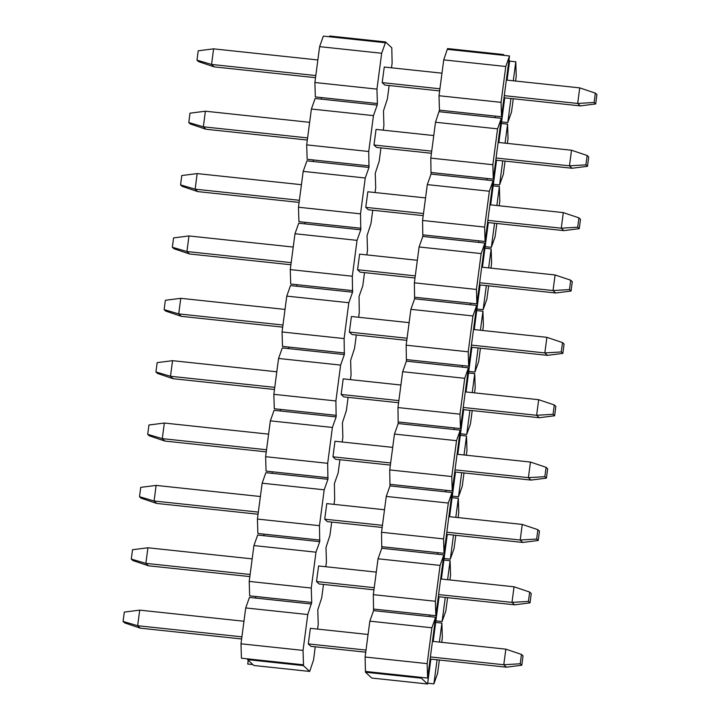 <?xml version="1.0" encoding="UTF-8"?>
<svg xmlns="http://www.w3.org/2000/svg" width="720" height="720" viewBox="0 0 720 720"><rect width="100%" height="100%" fill="white"/><g stroke="black" fill="none" stroke-linecap="round" stroke-linejoin="round"><path stroke-width="1.08" d="M314.892 82.512L376.947 89.118L377.397 103.536L315.342 96.921L314.892 82.512L319.617 46.647L323.343 36.117L329.553 36.783L329.652 36L385.506 41.949L385.398 42.732L329.553 36.783M376.947 89.118L381.672 53.262L319.617 46.647M381.672 53.262L385.398 42.732M441.972 73.188L384.255 67.041L382.203 82.629L384.813 85.059L439.641 90.9M431.424 153.27L376.605 147.429L373.995 144.999L376.047 129.402L433.755 135.558M423.216 215.631L368.397 209.79L365.778 207.36L367.83 191.772L425.547 197.919M415.008 278.001L360.189 272.16L357.57 269.73L359.622 254.133L417.339 260.289M406.791 340.362L351.972 334.521L349.362 332.091L351.414 316.503L409.131 322.65M398.583 402.732L343.764 396.882L341.154 394.461L343.206 378.864L400.914 385.02M390.375 465.093L335.556 459.252L332.937 456.822L334.989 441.234L392.706 447.381M382.167 527.463L327.348 521.613L324.729 519.183L326.781 503.595L384.498 509.751M373.95 589.824L319.131 583.983L316.521 581.553L318.573 565.965L376.281 572.112M365.742 652.185L310.923 646.344L308.304 643.914L310.365 628.326L368.073 634.473M303.048 650.403L303.498 664.821L241.443 658.206L240.993 643.797L245.718 607.932L307.773 614.547L303.048 650.403L240.993 643.797M245.718 607.932L249.453 597.402L255.654 598.068L255.861 596.502L311.715 602.46L307.773 614.547M311.508 604.017L255.654 598.068M377.397 103.536L377.19 105.093L315.135 98.487L311.4 109.017L373.455 115.623L368.739 151.488L368.982 167.463L306.927 160.848L303.192 171.378L365.247 177.993L360.522 213.849L360.774 229.824L298.719 223.209L294.984 233.739L357.039 240.354L352.314 276.219L352.557 292.194L290.502 285.579L286.767 296.109L348.822 302.724L344.106 338.58L344.349 354.555L282.294 347.94L278.559 358.47L340.614 365.085L335.898 400.95L336.141 416.925L274.086 410.31L270.351 420.84L332.406 427.455L327.681 463.311L327.924 479.286L265.869 472.671L262.143 483.201L324.198 489.816L319.473 525.681L319.716 541.656L257.661 535.041L253.926 545.571L315.981 552.186L311.265 588.042L311.715 602.46M311.265 588.042L249.21 581.427L249.66 595.845L255.861 596.502M319.716 541.656L315.981 552.186M319.923 540.09L264.069 534.141L263.871 535.698M319.473 525.681L257.418 519.066L257.868 533.484L264.069 534.141M327.924 479.286L324.198 489.816M328.131 477.729L272.286 471.78L272.079 473.337M327.681 463.311L265.626 456.696L266.076 471.114L272.286 471.78M336.141 416.925L332.406 427.455M336.348 415.359L280.494 409.41L280.287 410.967M335.898 400.95L273.843 394.335L274.293 408.753L280.494 409.41M344.349 354.555L340.614 365.085M344.556 352.998L288.702 347.049L288.504 348.606M344.106 338.58L282.051 331.965L282.501 346.383L288.702 347.049M352.557 292.194L348.822 302.724M352.764 290.637L296.919 284.679L296.712 286.236M352.314 276.219L290.259 269.604L290.709 284.022L296.919 284.679M360.774 229.824L357.039 240.354M360.972 228.267L305.127 222.318L304.92 223.875M360.522 213.849L298.467 207.234L298.917 221.652L305.127 222.318M368.982 167.463L365.247 177.993M369.189 165.906L313.335 159.948L313.128 161.514M368.739 151.488L306.684 144.873L307.134 159.291L313.335 159.948M377.19 105.093L373.455 115.623M321.345 99.144L321.543 97.587M311.4 109.017L306.684 144.873M375.066 192.537L375.705 187.713L375.255 173.295L379.197 161.208L380.952 147.888M366.858 254.907L367.497 250.074L367.047 235.656L370.98 223.569L372.735 210.249M358.65 317.268L359.28 312.435L359.037 296.46L362.772 285.93L364.527 272.619M350.442 379.638L351.072 374.805L350.622 360.387L354.564 348.3L356.319 334.98M342.225 441.999L342.864 437.166L342.414 422.757L346.356 410.661L348.102 397.35M334.017 504.369L334.656 499.536L334.404 483.561L338.139 473.031L339.894 459.711M325.809 566.73L326.439 561.897L325.989 547.479L329.931 535.392L331.686 522.081M317.592 629.1L318.231 624.267L317.781 609.849L321.723 597.762L323.478 584.442M248.22 660.276L247.725 664.038L252.864 664.587M303.498 664.821L303.399 665.604L247.554 659.655L253.827 665.478L309.672 671.436L313.515 660.123L315.261 646.812M249.21 581.427L253.926 545.571M257.418 519.066L262.143 483.201M265.626 456.696L270.351 420.84M273.843 394.335L278.559 358.47M282.051 331.965L286.767 296.109M290.259 269.604L294.984 233.739M298.467 207.234L303.192 171.378M383.283 130.176L383.913 125.343L383.463 110.925L387.405 98.838L389.16 85.527M391.491 67.815L392.13 62.982L391.779 47.781L385.506 41.949M247.554 659.655L247.653 658.872M309.672 671.436L303.399 665.604M520.227 663.768L521.793 665.226L523.026 655.875L521.46 654.417L520.227 663.768L503.784 664.749L505.836 649.161L432.441 641.34M521.46 654.417L505.836 649.161M243.963 621.252L139.707 610.137L137.655 625.725L241.911 636.84M308.304 643.914L366.021 650.07M430.389 656.928L503.784 664.749L506.394 667.179L521.793 665.226M139.707 610.137L124.308 612.09L123.075 621.441L137.655 625.725L140.274 628.155L241.632 638.964M140.274 628.155L124.65 622.899L123.075 621.441M430.11 659.052L506.394 667.179M528.435 601.407L530.01 602.865L531.234 593.505L529.668 592.056L528.435 601.407L511.992 602.388L514.044 586.791L440.658 578.97M529.668 592.056L514.044 586.791M252.18 558.882L147.924 547.776L145.872 563.364L250.119 574.479M316.521 581.553L374.229 587.7M438.606 594.567L511.992 602.388L514.602 604.818L530.01 602.865M147.924 547.776L132.516 549.72L131.292 559.08L145.872 563.364L148.482 565.794L249.84 576.594M148.482 565.794L132.858 560.538L131.292 559.08M438.327 596.682L514.602 604.818M536.652 539.046L538.218 540.495L539.451 531.144L537.876 529.686L536.652 539.046L520.2 540.018L522.252 524.43L448.866 516.609M537.876 529.686L522.252 524.43M260.388 496.521L156.132 485.406L154.08 501.003L258.336 512.109M324.729 519.183L382.446 525.339M446.814 532.197L520.2 540.018L522.819 542.448L538.218 540.495M156.132 485.406L140.733 487.359L139.5 496.71L154.08 501.003L156.69 503.424L258.057 514.233M156.69 503.424L141.066 498.168L139.5 496.71M446.535 534.321L522.819 542.448M544.86 476.676L546.426 478.134L547.659 468.783L546.093 467.325L544.86 476.676L528.408 477.657L530.46 462.06L457.074 454.239M546.093 467.325L530.46 462.06M268.596 434.151L164.34 423.045L162.288 438.633L266.544 449.748M332.937 456.822L390.654 462.969M455.022 469.836L528.408 477.657L531.027 480.087L546.426 478.134M164.34 423.045L148.941 424.989L147.708 434.349L162.288 438.633L164.907 441.063L266.265 451.863M164.907 441.063L149.274 435.807L147.708 434.349M454.743 471.951L531.027 480.087M553.068 414.315L554.634 415.773L555.867 406.413L554.301 404.955L553.068 414.315L536.625 415.287L538.677 399.699L465.282 391.878M554.301 404.955L538.677 399.699M276.804 371.79L172.557 360.675L170.496 376.272L274.752 387.378M341.154 394.461L398.862 400.608M463.23 407.466L536.625 415.287L539.235 417.717L554.634 415.773M172.557 360.675L157.149 362.628L155.916 371.979L170.496 376.272L173.115 378.702L274.473 389.502M173.115 378.702L157.491 373.437L155.916 371.979M462.951 409.59L539.235 417.717M561.276 351.945L562.851 353.403L564.084 344.052L562.509 342.594L561.276 351.945L544.833 352.926L546.885 337.338L473.499 329.508M562.509 342.594L546.885 337.338M285.021 309.42L180.765 298.314L178.713 313.902L282.969 325.017M349.362 332.091L407.07 338.247M471.447 345.105L544.833 352.926L547.443 355.356L562.851 353.403M180.765 298.314L165.366 300.267L164.133 309.618L178.713 313.902L181.323 316.332L282.69 327.132M181.323 316.332L165.699 311.076L164.133 309.618M471.168 347.22L547.443 355.356M569.493 289.584L571.059 291.042L572.292 281.682L570.726 280.224L569.493 289.584L553.041 290.556L555.093 274.968L481.707 267.147M570.726 280.224L555.093 274.968M293.229 247.059L188.973 235.944L186.921 251.541L291.177 262.647M357.57 269.73L415.287 275.877M479.655 282.735L553.041 290.556L555.66 292.986L571.059 291.042M188.973 235.944L173.574 237.897L172.341 247.248L186.921 251.541L189.54 253.971L290.898 264.771M189.54 253.971L173.907 248.706L172.341 247.248M479.376 284.859L555.66 292.986M577.701 227.214L579.267 228.672L580.5 219.321L578.934 217.863L577.701 227.214L561.258 228.195L563.31 212.607L489.915 204.786M578.934 217.863L563.31 212.607M301.437 184.698L197.181 173.583L195.129 189.171L299.385 200.286M365.778 207.36L423.495 213.516M487.863 220.374L561.258 228.195L563.868 230.625L579.267 228.672M197.181 173.583L181.782 175.536L180.549 184.887L195.129 189.171L197.748 191.601L299.106 202.41M197.748 191.601L182.124 186.345L180.549 184.887M487.584 222.498L563.868 230.625M585.909 164.853L587.484 166.311L588.708 156.951L587.142 155.493L585.909 164.853L569.466 165.834L571.518 150.237L498.132 142.416M587.142 155.493L571.518 150.237M309.645 122.328L205.398 111.213L203.346 126.81L307.593 137.916M373.995 144.999L431.703 151.146M496.08 158.004L569.466 165.834L572.076 168.255L587.484 166.311M205.398 111.213L189.99 113.166L188.766 122.526L203.346 126.81L205.956 129.24L307.314 140.04M205.956 129.24L190.332 123.984L188.766 122.526M495.792 160.128L572.076 168.255M594.126 102.483L595.692 103.941L596.925 94.59L595.35 93.132L594.126 102.483L577.674 103.464L579.726 87.876L506.34 80.055M595.35 93.132L579.726 87.876M317.862 59.967L213.606 48.852L211.554 64.44L315.81 75.555M382.203 82.629L439.92 88.785M504.288 95.643L577.674 103.464L580.293 105.894L595.692 103.941M213.606 48.852L198.207 50.805L196.974 60.156L211.554 64.44L214.164 66.87L315.531 77.679M214.164 66.87L198.54 61.614L196.974 60.156M504.009 97.767L580.293 105.894M515.601 81.036L516.231 76.203L515.79 61.794L513.288 80.793M510.948 98.505L507.78 122.598L511.515 112.068L513.27 98.748M501.057 102.348L501.507 116.766L509.508 55.962L505.773 66.492L501.057 102.348L439.002 95.733L443.718 59.877L447.561 48.564L503.406 54.522L503.307 55.296L509.508 55.962M507.078 80.127L509.58 61.128L515.79 61.794M504.747 97.839L501.579 121.932L507.78 122.598M439.371 660.033L437.616 673.353L433.89 683.883L427.68 683.217L430.848 659.133M433.89 683.883L437.058 659.79M439.389 642.078L441.891 623.079L435.69 622.413L439.065 596.763M433.188 641.412L435.69 622.413M441.891 623.079L442.341 637.488L441.702 642.321M447.579 597.672L445.833 610.983L442.098 621.513L435.888 620.856M442.098 621.513L445.266 597.429M447.597 579.717L450.099 560.709L443.898 560.052L447.273 534.402M441.396 579.051L443.898 560.052M450.099 560.709L450.549 575.127L449.919 579.96M455.796 535.302L454.041 548.622L450.306 559.152L444.105 558.486M450.306 559.152L453.483 535.059M455.814 517.347L458.316 498.348L452.106 497.682L455.481 472.032M449.604 516.69L452.106 497.682M458.316 498.348L458.766 512.766L458.127 517.59M464.004 472.941L462.249 486.261L458.514 496.791L452.313 496.125M458.514 496.791L461.691 472.698M464.022 454.986L466.524 435.978L460.314 435.321L463.698 409.671M457.812 454.32L460.314 435.321M466.524 435.978L466.974 450.396L466.335 455.229M472.212 410.58L470.466 423.891L466.731 434.421L460.521 433.764M466.731 434.421L469.899 410.328M472.23 392.616L474.732 373.617L468.531 372.951L471.906 347.301M466.029 391.959L468.531 372.951M474.732 373.617L475.182 388.035L474.543 392.868M480.429 348.21L478.674 361.53L474.939 372.06L468.729 371.394M474.939 372.06L478.107 347.967M480.438 330.255L482.94 311.247L476.739 310.59L480.114 284.94M474.237 329.589L476.739 310.59M482.94 311.247L483.39 325.665L482.76 330.498M488.637 285.849L486.882 299.16L483.147 309.69L476.946 309.033M483.147 309.69L486.324 285.597M488.655 267.885L491.157 248.886L484.947 248.22L488.322 222.57M482.445 267.228L484.947 248.22M491.157 248.886L491.607 263.304L490.968 268.137M496.845 223.479L495.09 236.799L491.364 247.329L485.154 246.663M491.364 247.329L494.532 223.236M496.863 205.524L499.365 186.516L493.155 185.859L496.539 160.209M490.662 204.858L493.155 185.859M499.365 186.516L499.815 200.934L499.176 205.767M505.053 161.118L503.307 174.429L499.572 184.959L493.362 184.302M499.572 184.959L502.74 160.866M505.071 143.154L507.573 124.155L501.372 123.498L501.579 121.932M498.87 142.497L501.372 123.498M507.573 124.155L508.023 138.573L507.393 143.406M493.299 179.127L501.3 118.323L497.565 128.853L492.849 164.718L493.299 179.127L487.089 178.47L486.882 180.027L431.037 174.078L430.794 158.103L435.51 122.238L439.452 110.151L439.002 95.733M492.849 164.718L430.794 158.103M431.244 172.521L487.089 178.47M427.302 184.608L489.357 191.223L493.092 180.693L485.082 241.497L484.632 227.079L422.577 220.464L427.302 184.608L431.037 174.078M493.092 180.693L486.882 180.027M485.082 241.497L478.881 240.831L478.674 242.397L422.82 236.439L422.577 220.464M423.027 234.882L478.881 240.831M419.094 246.969L481.149 253.584L484.875 243.054L476.874 303.858L476.424 289.449L414.369 282.834L419.094 246.969L422.82 236.439M484.875 243.054L478.674 242.397M476.874 303.858L470.664 303.201L470.466 304.758L414.612 298.809L414.369 282.834M414.819 297.243L470.664 303.201M410.877 309.339L472.932 315.954L476.667 305.424L468.666 366.228L468.216 351.81L406.161 345.195L410.877 309.339L414.612 298.809M476.667 305.424L470.466 304.758M468.666 366.228L462.456 365.562L462.249 367.128L406.404 361.17L406.161 345.195M406.611 359.613L462.456 365.562M402.669 371.7L464.724 378.315L468.459 367.785L460.449 428.589L459.999 414.171L397.953 407.565L402.669 371.7L406.404 361.17M468.459 367.785L462.249 367.128M460.449 428.589L454.248 427.932L454.041 429.489L398.196 423.54L397.953 407.565M398.394 421.974L454.248 427.932M394.461 434.07L456.516 440.676L460.251 430.146L452.241 490.959L451.791 476.541L389.736 469.926L394.461 434.07L398.196 423.54M460.251 430.146L454.041 429.489M452.241 490.959L446.04 490.293L445.833 491.85L389.979 485.901L389.736 469.926M390.186 484.344L446.04 490.293M386.253 496.431L448.299 503.046L452.034 492.516L444.033 553.32L443.583 538.902L381.528 532.287L386.253 496.431L389.979 485.901M452.034 492.516L445.833 491.85M444.033 553.32L437.823 552.663L437.625 554.22L381.771 548.271L381.528 532.287M381.978 546.705L437.823 552.663M378.036 558.792L440.091 565.407L443.826 554.877L435.825 615.69L435.375 601.272L373.32 594.657L378.036 558.792L381.771 548.271M443.826 554.877L437.625 554.22M435.825 615.69L429.615 615.024L429.408 616.581L373.563 610.632L373.32 594.657M373.77 609.075L429.615 615.024M369.828 621.162L431.883 627.777L435.618 617.247L427.608 678.051L427.158 663.633L365.103 657.018L369.828 621.162L373.563 610.632M435.618 617.247L429.408 616.581M427.608 678.051L421.407 677.394L421.299 678.168L365.454 672.219L371.727 678.051L427.581 684L421.299 678.168M365.454 672.219L365.103 657.018M365.553 671.436L421.407 677.394M427.158 663.633L431.883 627.777M435.375 601.272L440.091 565.407M443.583 538.902L448.299 503.046M451.791 476.541L456.516 440.676M459.999 414.171L464.724 378.315M468.216 351.81L472.932 315.954M476.424 289.449L481.149 253.584M484.632 227.079L489.357 191.223M497.565 128.853L435.51 122.238M501.3 118.323L439.245 111.708M495.099 117.666L495.297 116.1L439.452 110.151M495.297 116.1L501.507 116.766M503.307 55.296L447.453 49.347M443.718 59.877L505.773 66.492M509.58 61.128L509.013 59.724M504.369 55.413L503.406 54.522M427.581 684L427.68 683.217"/></g></svg>
